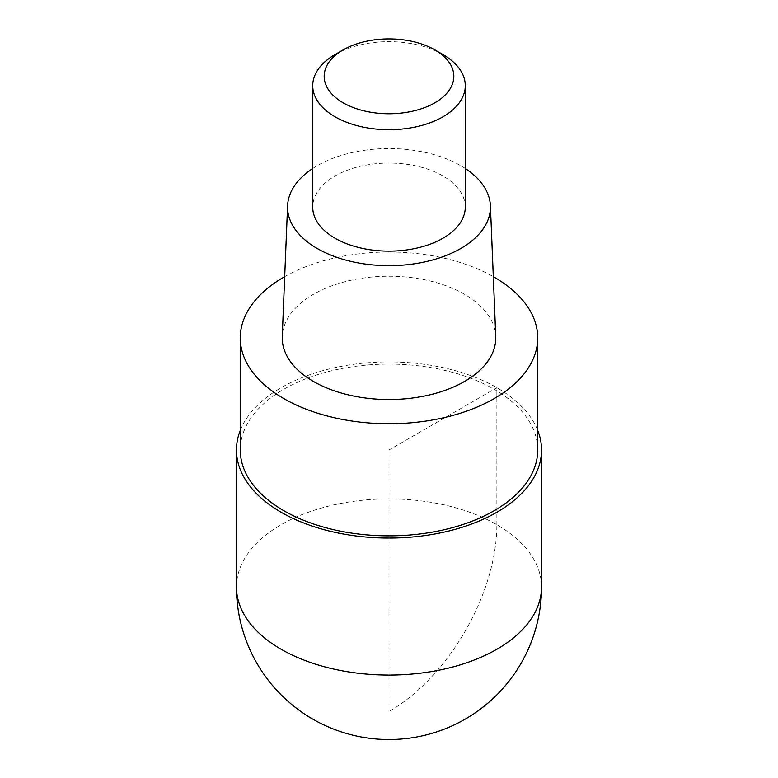 <?xml version="1.0" encoding="UTF-8"?>
<svg xmlns="http://www.w3.org/2000/svg" width="778" height="778" viewBox="0 0 778 778"><rect width="100%" height="100%" fill="white"/><g stroke="black" fill="none" stroke-linecap="round" stroke-linejoin="round"><path stroke-width="0.58" stroke-dasharray="3.89 2.92" d="M240.276 430.409A152.537 88.07 180 0 1 281.14 387.707A152.537 88.07 180 0 1 431.255 365.359A152.537 88.07 180 0 1 537.724 430.409M537.724 449.976A148.724 85.872 0 0 0 445.92 370.649A148.724 85.872 0 0 0 283.834 389.263A148.724 85.872 0 0 0 240.276 449.976M284.69 276.676A148.724 85.872 180 0 1 493.31 276.676M495.751 336.436A106.781 61.647 0 0 0 428.697 280.654A106.781 61.647 0 0 0 313.495 294.288A106.781 61.647 0 0 0 282.249 336.436M312.727 168.495A101.441 58.564 180 0 1 317.268 165.695A101.441 58.564 180 0 1 465.273 168.495M465.273 207.104A76.273 44.035 0 0 0 418.185 166.424A76.273 44.035 0 0 0 335.065 175.974A76.273 44.035 0 0 0 312.727 207.104M335.065 54.538A76.273 44.035 180 0 1 442.935 54.538M496.86 524.712L496.86 387.707L389 449.976L389 711.539A152.537 88.07 120 0 0 496.86 524.712M541.537 586.982A152.537 88.07 0 0 0 447.379 505.622A152.537 88.07 0 0 0 281.14 524.712A152.537 88.07 0 0 0 236.463 586.982"/><path stroke-width="1.17" d="M537.724 430.409A152.537 88.07 180 0 1 541.537 449.976A152.537 88.07 180 0 1 496.86 512.255A152.537 88.07 180 0 1 330.621 531.345A152.537 88.07 180 0 1 236.463 449.976A152.537 88.07 180 0 1 240.276 430.409M493.31 276.676A148.724 85.872 180 0 1 537.724 337.885A148.724 85.872 180 0 1 494.166 398.599A148.724 85.872 180 0 1 332.08 417.212A148.724 85.872 180 0 1 240.276 337.885A148.724 85.872 180 0 1 283.834 277.172A148.724 85.872 180 0 1 284.69 276.676M240.276 337.885L240.276 449.976A148.724 85.872 0 0 0 332.08 529.312A148.724 85.872 0 0 0 494.166 510.699A148.724 85.872 0 0 0 537.724 449.976L537.724 337.885M287.588 205.723L282.249 336.436A106.781 61.647 0 0 0 346.978 394.563A106.781 61.647 0 0 0 464.505 381.473A106.781 61.647 0 0 0 495.751 336.436L490.412 205.723A101.441 58.564 180 0 1 460.732 248.522A101.441 58.564 180 0 1 349.079 260.951A101.441 58.564 180 0 1 287.588 205.723A101.441 58.564 180 0 1 312.727 168.495M465.273 168.495A101.441 58.564 180 0 1 490.412 205.723M312.727 85.668L312.727 207.104A76.273 44.035 0 0 0 359.815 247.793A76.273 44.035 0 0 0 442.935 238.243A76.273 44.035 0 0 0 465.273 207.104L465.273 85.668A76.273 44.035 180 0 1 442.935 116.807A76.273 44.035 180 0 1 359.815 126.357A76.273 44.035 180 0 1 312.727 85.668A76.273 44.035 180 0 1 335.065 54.538L343.156 49.86A64.827 37.432 180 0 1 434.844 49.86A64.827 37.432 180 0 1 434.844 102.793A64.827 37.432 180 0 1 343.156 102.793A64.827 37.432 180 0 1 343.156 49.86L335.065 54.538M434.844 49.86L442.935 54.538A76.273 44.035 180 0 1 465.273 85.668M236.463 449.976L236.463 586.982A152.537 88.07 0 0 0 330.621 668.351A152.537 88.07 0 0 0 496.86 649.26A152.537 88.07 0 0 0 541.537 586.982L541.537 449.976M236.463 586.982A152.537 152.537 0 0 0 465.273 719.086A152.537 152.537 0 0 0 541.537 586.982"/></g></svg>
